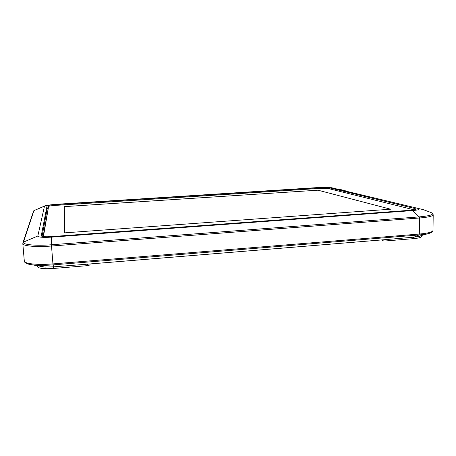 <?xml version="1.0" encoding="UTF-8"?>
<svg xmlns="http://www.w3.org/2000/svg" width="456" height="456" viewBox="0 0 456 456"><rect width="100%" height="100%" fill="white"/><g stroke="black" fill="none" stroke-linecap="round" stroke-linejoin="round"><path stroke-width="0.68" d="M43.423 236.607L48.61 206.437C49.328 206.015 51.34 205.684 54.64 205.445L321.109 188.322L328.177 188.493L414.145 209.857M48.575 206.471L43.086 236.561M390.598 209.201L64.741 232.851L64.319 206.631L317.997 190.192L390.598 209.201L64.741 232.851L64.319 206.631L317.997 190.192L390.598 209.201M90.003 263.904L90.077 264.936L87.632 265.643L53.677 268.453C43.941 269.068 38.555 268.476 37.523 266.674L37.495 266.315M421.424 235.929L421.418 236.476C421.241 237.456 418.642 238.174 413.638 238.636L385.981 240.928C384.089 241.013 382.954 240.882 382.59 240.54L382.59 239.85M345.357 190.944L336.995 188.926M40.362 266.72L45.03 267.102L53.523 266.84L90.847 263.904L382.128 239.902L414.025 237.154L419.674 236.328M417.571 208.312C420.597 209.236 418.944 209.994 412.623 210.581L419.172 216.896C430.914 215.808 434.847 214.343 430.971 212.496L423.231 209.629L331.546 187.718L319.793 187.439L54.646 204.396L46.854 205.308L44.494 206.169L37.831 236.003C38.367 237.257 42.853 237.639 51.277 237.16L412.623 210.581M48.091 208.101L47.213 208.557L42.06 236.356M329.431 187.849C327.511 187.501 324.569 187.433 320.608 187.644L54.617 204.676C50.109 205.012 47.572 205.456 47.008 206.009L41.251 235.82C41.889 236.704 45.247 236.966 51.328 236.613L411.124 210.21C414.265 209.954 415.895 209.589 416.009 209.105L414.863 208.512L329.431 187.849L329.443 188.801M336.955 188.955L345.893 190.99M345.893 191.007L345.067 190.864M344.593 190.46L346.378 191.235L344.593 190.46M87.632 265.643L87.518 264.041M53.677 268.453L53.546 266.84M385.981 240.928L385.981 239.463M413.638 238.636L413.649 237.183M433.2 214.77L433 230.4C432.704 232.036 428.15 233.25 419.326 234.048L419.48 217.996L51.517 246.023L52.936 263.899L419.326 234.048L419.001 234.96L53.038 264.885C42.106 265.694 33.915 265.443 28.454 264.138L26.875 263.608M431.165 232.628L430.179 233.05C427.813 233.894 424.086 234.532 419.001 234.96L414.025 237.154M431.878 212.918L433.2 214.73C432.909 216.161 428.338 217.25 419.48 217.996L419.172 216.896L51.442 244.764L51.277 237.16M45.03 267.102L28.454 264.138C25.297 262.969 23.917 261.909 24.305 260.969C24.139 263.75 37.557 265.215 52.936 263.899L53.523 266.84M45.418 205.662L33.955 210.598L23.461 242.125C22.173 244.667 35.619 246.023 51.442 244.764L51.517 246.023C36.064 247.249 22.606 246.04 22.806 243.601L24.305 260.969M22.806 243.601L23.461 242.125L37.831 236.003M22.931 242.723L33.533 211.145L33.955 210.598L44.494 206.169M320.614 188.351L320.608 187.644M414.852 209.709L414.863 208.512M47.213 208.557L47.008 206.009M54.68 205.445L54.617 204.676M339.874 189.337L338.962 189.166M339.321 189.206L338.996 189.246M344.257 190.505L339.264 189.183M416.892 236.841L430.179 233.05C432.334 232.041 433.274 231.175 432.995 230.44M90.641 263.893L382.835 239.822M331.917 187.781L331.472 187.701M33.579 211.025L34.303 210.21M340.062 189.417L337.423 188.944M338.837 189.217L339.235 189.177"/></g></svg>
